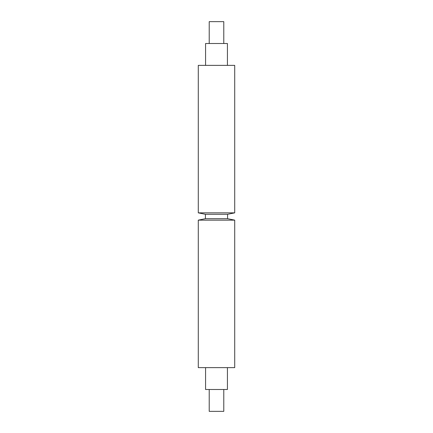 <?xml version="1.0" encoding="UTF-8"?>
<svg xmlns="http://www.w3.org/2000/svg" width="433" height="433" viewBox="0 0 433 433"><rect width="100%" height="100%" fill="white"/><g stroke="black" fill="none" stroke-linecap="round" stroke-linejoin="round"><path stroke-width="0.65" d="M234.718 220.143L198.282 220.143L198.282 367.628L234.718 367.628L234.718 220.143L227.579 218.687L205.421 218.687L198.282 220.143M227.428 367.628L227.428 389.489L205.572 389.489L205.572 367.628M223.785 389.489L223.785 411.35L209.215 411.35L209.215 389.489M227.579 214.313L205.421 214.313L198.282 212.857L234.718 212.857L227.579 214.313L227.579 218.687M223.785 43.511L223.785 21.65L209.215 21.65L209.215 43.511M227.428 65.372L227.428 43.511L205.572 43.511L205.572 65.372M234.718 212.857L234.718 65.372L198.282 65.372L198.282 212.857M205.421 214.313L205.421 218.687"/></g></svg>
